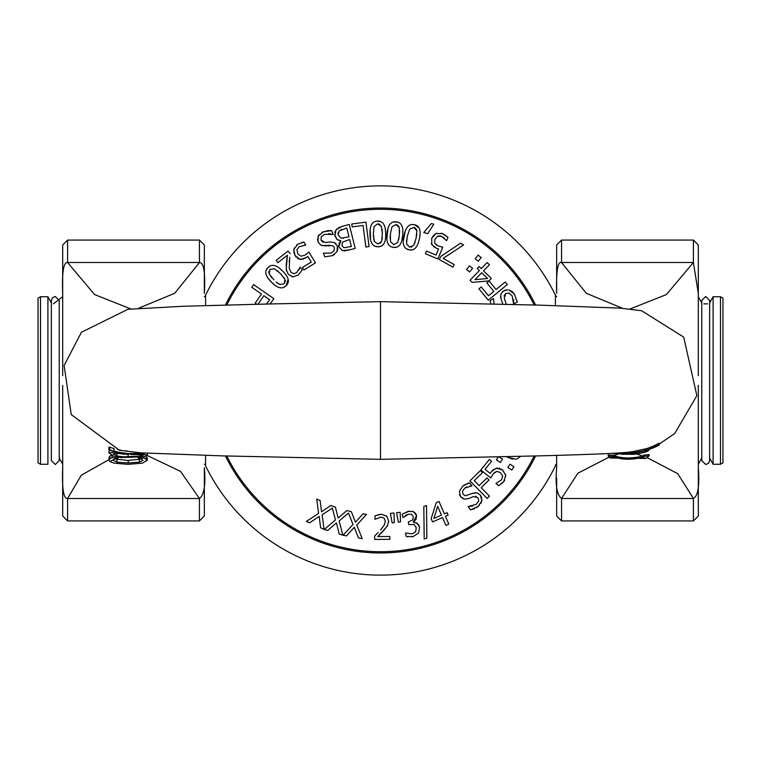 <?xml version="1.0" encoding="UTF-8"?>
<svg xmlns="http://www.w3.org/2000/svg" width="761" height="761" viewBox="0 0 761 761"><rect width="100%" height="100%" fill="white"/><g stroke="black" fill="none" stroke-linecap="round" stroke-linejoin="round"><path stroke-width="1.14" d="M720.486 296.733L720.486 464.267L722.95 462.84L722.95 298.16L720.486 296.733L713.095 296.733L709.642 302.983M709.642 458.017L713.095 464.267L713.095 296.733M40.514 464.267L40.514 296.733L38.05 298.16L38.05 462.84L40.514 464.267L47.905 464.267L47.905 296.733L40.514 296.733M205.584 455.42L205.584 465.846A194.626 194.626 0 0 0 555.416 465.846L555.416 465.494A1.227 1.227 0 0 1 556.643 464.267M556.652 296.723L555.416 295.506L555.416 305.57L555.416 295.154A194.626 194.626 0 0 0 205.584 295.154L205.584 305.57M205.584 465.494A1.227 1.227 0 0 0 204.357 464.267M643.663 451.178L631.991 453.794L633.761 454.317C643.397 453.08 648.515 451.558 649.114 449.751A70.773 70.773 0 0 1 643.663 451.178L643.663 451.045M630.165 453.271L631.392 453.623L631.392 452.9M617.38 453.86L623.173 453.737M631.991 453.794A14.944 1.341 -0 0 1 631.392 453.803L631.392 453.623M621.442 454.241L633.761 454.317M625.932 453.67L624.381 453.775M636.139 452.519A73.788 73.284 -156 0 0 637.623 452.291A73.788 73.284 -156 0 0 659.169 445.128L659.169 444.548A74.901 73.922 23.3 0 1 644.871 450.464L635.34 452.357A77.137 75.168 24.3 0 1 626.569 453.613A77.137 75.168 24.3 0 1 618.664 453.889L611.901 453.347M644.871 450.712L640.99 451.644M630.222 453.271A75.434 74.188 -156.8 0 0 630.745 453.214A75.434 74.188 -156.8 0 0 631.059 453.185L632.962 452.957A74.873 73.855 22.7 0 1 632.486 453.014A74.873 73.855 22.7 0 1 631.487 453.128M380.5 459.33L222.364 455.877L140.842 452.862L119.477 450.293L71.258 414.602L64.124 365.489L81.427 332.243L127.924 309.299L183.391 306.255L270.526 303.953L380.5 301.66L380.5 459.34L538.56 455.887C597.556 454.298 617.161 453.252 626.512 452.386A75.796 73.865 -156.2 0 0 635.34 451.102L644.871 448.933L644.871 450.227M644.871 449.171A73.617 72.656 -157.2 0 0 659.169 443.14L659.169 444.548M613.747 456.724L613.661 456.457A73.522 64.124 110.9 0 1 608.21 456.115L610.122 458.008L613.747 456.724C621.747 459.853 631.449 460.044 642.855 457.294L646.013 458.445L649.114 455.81A74.159 64.428 69.5 0 1 643.654 456.372L642.855 457.294M610.122 458.008L646.013 458.445M608.21 454.878L608.21 454.85A71.867 62.83 109.7 0 0 613.661 455.202L613.661 456.457M608.21 454.85L608.21 456.115M613.661 455.202L613.766 455.506C621.785 458.588 631.468 458.769 642.807 456.067L643.654 455.116L643.654 456.372M643.654 455.116A72.333 63.049 70.6 0 0 649.114 454.526L649.114 455.81M636.976 454.098L642.807 456.067M647.497 457.799L677.709 473.665L693.414 498.455C698.037 496.048 699.673 485.775 698.313 467.635L698.313 385.361M698.313 413.061L698.313 516.025L693.414 520.933L561.551 520.933L561.551 498.455L577.913 473.171L608.867 457.266M613.766 455.506L618.332 453.984M108.89 447.173L108.89 449.532L109.67 450.122A73.541 73.018 110.7 0 0 132.918 453.946L133.375 453.832A73.351 73.227 111.1 0 1 114.045 451.225A73.341 73.341 0 0 1 109.67 449.875L109.67 447.468M119.905 452.519L114.045 451.159A73.294 73.294 0 0 0 143.896 453.052L142.374 453.309A73.142 73.142 0 0 1 133.66 453.832L133.375 453.832M133.66 453.832L134.117 453.946A73.475 72.98 68.3 0 0 145.018 453.118M132.918 453.946L134.117 453.946M140.328 453.48L141.394 453.366M142.649 453.223L142.05 453.299M138.93 453.594L142.374 453.261L142.374 454.136L132.024 454.184L113.893 452.291L108.89 452.795L113.893 456.343L120.989 457.532L143.753 456.771L147.406 454.992L142.374 454.136M115.177 451.463L114.083 451.168M131.425 453.765L129.113 453.661M130.54 453.737L127.487 453.546M124.614 450.769L127.448 451.073M116.614 451.815L115.035 451.425M114.045 448.904L114.045 451.225M114.255 451.216L116.481 451.787M142.478 453.242L128.143 453.594L119.154 452.376M142.431 453.252L129.95 453.708M117.441 449.485L120.752 450.17M109.945 461.604L114.968 458.873L118.05 458.074A75.444 64.799 112 0 1 112.124 457.637L109.965 458.55L109.013 460.12L109.945 461.604L114.102 463.135L128.181 464.362L142.431 463.126L147.282 460.31L144.105 458.084L138.236 458.084L141.204 458.864L143.03 460.3L139.349 462.146L128.181 463.002L117.004 462.174L113.208 460.319M145.817 456.258L147.282 457.789L147.282 460.31M146.207 456.467L146.207 458.978M109.965 458.55L109.965 455.991L109.013 457.561L109.013 460.12M144.105 456.714L144.105 458.084M138.236 457.371L138.236 458.084M112.124 455.658L112.124 457.637M109.965 455.991L112.124 455.088M118.05 457.266L118.05 458.074M114.664 458.988L128.181 460.453L141.565 458.997M117.004 459.634L117.004 462.174M116.975 453.442L132.024 454.184M135.125 454.212L143.154 455.354L141.641 456.105L123.177 456.809L116.975 456.02L113.142 453.879L116.975 453.432M130.911 454.479L136.447 454.574M141.641 456.105L143.753 456.771M120.989 457.532L123.177 456.809M116.623 453.404L128.143 454.384M113.893 451.406L113.893 452.291M108.89 452.795L109.184 449.637M147.406 453.261L147.406 454.992M109.67 447.192A70.83 70.83 0 0 0 114.045 448.6M123.32 454.327L123.872 454.146M62.687 385.427L62.687 467.635C61.926 488.857 63.563 499.13 67.586 498.455L81.284 475.235L109.013 459.596M147.168 455.478L180.528 471.363L199.42 498.512L67.615 498.512M698.313 482.598L698.313 416.162M698.313 375.696L698.313 278.402M556.652 478.06L556.652 516.025L561.551 520.933M556.652 293.365L556.652 244.975L561.551 240.067L561.551 262.545C557.699 261.099 556.072 271.373 556.652 293.365M693.414 262.545L693.414 240.067L698.313 244.975L698.313 293.365L693.385 262.488L666.389 294.564L630.146 308.956M561.551 498.455C556.814 494.888 555.178 484.614 556.652 467.635L556.652 455.392M622.508 308.3L586.293 293.27L561.551 262.545M199.42 498.512L199.449 498.455C204.186 494.888 205.822 484.614 204.348 467.635L204.348 516.025L199.449 520.933L67.586 520.933L67.586 498.455M199.449 262.545C203.824 262.478 205.46 272.752 204.348 293.365L204.348 244.975L199.449 240.067L199.449 262.545L174.707 293.27L138.492 308.3M62.687 467.635L62.687 516.025L67.586 520.933M130.854 308.956L94.611 294.564L67.586 262.545L67.586 240.067L62.687 244.975L62.687 375.715M67.586 262.545C63.563 261.87 61.926 272.143 62.687 293.365L62.687 336.067M392.153 522.845L394.312 522.598L393.97 513L390.374 513.399L392.153 522.845M332.909 506.331L330.949 505.447L321.523 511.773L320.134 500.567L316.709 499.026L318.593 513.371L306.369 521.39L309.594 522.845L319.201 516.396L320.628 527.811L324.043 529.361L322.16 514.797L332.357 508.091L335.449 519.982L324.31 529.456L327.687 530.503L336.419 522.921L339.244 534.07L342.83 535.183L339.159 520.962L348.452 513.047L352.99 524.472L343.097 535.249L346.578 535.868L354.312 527.268L358.488 537.989L362.188 538.645L356.785 524.985L366.507 514.388L363.026 513.77L355.435 522.217L351.354 511.687L346.731 510.602L338.16 518.041L335.401 507.092L332.909 506.331M403.073 517.585L408.457 514.217L411.549 514.331L413.375 516.671L412.662 519.972L408.276 521.998L408.847 524.671L414.032 524.453L416.229 527.639L415.706 531.673L412.348 533.803L405.508 533.071L406.25 536.486L413.147 536.553L418.598 533.052L419.558 527.164L416.923 523.073L413.347 522.208L416.029 519.411L416.59 515.635L413.48 511.649L408.115 511.373L402.15 514.208L403.073 517.585M408.457 514.217L407.211 514.598M406.203 515.092L405.166 515.72M402.15 514.208L409.37 511.154M412.719 511.373L415.554 513.256M416.115 514.198L416.59 515.635L413.299 521.979M413.347 522.208L417.589 523.558M418.493 524.557L419.558 527.164L418.598 533.052L413.147 536.553L411.682 536.79M407.991 536.79L406.25 536.486M378.188 532.5L374.65 535.982L374.678 539.473L389.879 539.321L389.841 536.467L377.751 536.591L387.444 525.889L388.671 520.943L386.674 516.025L381.251 514.246L374.954 515.796L374.992 519.306L381.042 517.109L384.067 518.079L385.313 521.161L384.324 525.004L380.538 529.989L384.324 524.995M374.65 535.982L376.743 533.946M387.872 525.023L383.068 531.349M382.441 532.006L377.751 536.591M388.671 520.943L388.652 521.732M377.789 514.778L381.251 514.246L386.826 516.167M448.809 524.082L445.442 516.31L448.134 515.14L447.078 512.705L444.386 513.875L439.002 501.48L436.215 502.688L431.164 518.726L432.552 521.913L442.531 517.575L445.898 525.347L448.809 524.082M441.475 515.14L433.875 518.441L437.642 506.312L441.475 515.14M400.153 512.305L396.567 512.705L398.345 522.151L400.505 521.913L400.153 512.305M468.082 506.598L470.602 509.851L478.165 506.407L481.875 500.7L480.429 495.192L477.137 492.862L472.762 493.29L465.266 495.763L463.088 494.308L462.479 491.226L464.733 488.124L471.991 485.879L469.585 482.788L462.821 486.022L459.368 491.264L460.595 496.667L464.591 499.206L469.137 498.426L473.342 496.581L478.051 497.694L478.793 500.909L476.243 504.315L468.082 506.598M471.801 486.022L469.394 486.146M466.769 486.907L464.733 488.124M471.915 493.632L475.558 492.681M477.195 492.881L480.429 495.192L481.723 497.808M481.96 499.549L481.009 503.23M479.325 505.418L476.519 507.568M474.531 508.633L470.602 509.851M468.272 506.455L472.61 506.065M476.167 496.296L475.682 496.191M473.342 496.581L469.137 498.426L464.591 499.206L462.602 498.484M461.318 497.494L459.52 494.669M459.321 491.482L462.821 486.022L465.161 484.462M467.14 483.52L469.585 482.788M426.521 505.589L423.82 506.455L424.191 538.988L426.854 538.132L426.521 505.589M504.638 480.372L503.792 481.58L505.723 475.359L502.498 469.937L496.277 468.148L491.482 471.611L490.179 473.437L485.08 469.299L491.606 461.271L489.361 459.444L480.838 469.937L490.693 477.946L493.299 473.78L496.724 471.373L500.367 472.524L502.688 476.034L501.613 479.734L495.925 483.501L498.636 485.708L503.792 481.58L501.29 484.034M490.179 473.437L490.845 472.457M491.235 471.925L493.08 469.889L497.466 467.977M499.254 468.158L499.853 468.338M501.271 469.052L503.097 470.46M505.456 474.17L505.789 476.167M499.378 485.328L498.636 485.708M494.945 472.162L494.365 472.648M493.299 473.78L492.529 474.807M491.368 476.681L490.693 477.946M487.164 498.455L489.504 496.162L481.209 487.696L489.047 480.01L487.011 477.927L479.164 485.613L474.303 480.648L482.493 472.629L480.448 470.545L469.927 480.857L487.164 498.455M498.35 456.866L496.372 459.844L500.3 462.45L502.488 459.159L499.016 456.857M513.96 466.778L510.032 464.172L507.844 467.463L511.773 470.07L513.96 466.778M506.512 456.676L507.425 457.19L506.512 456.676M512.638 459.149L507.425 457.19L515.929 459.254M516.738 459.083L520.648 456.343L516.738 459.083M494.098 304.029L493.461 298.559L490.17 300.681L490.94 303.962L490.17 300.681M506.16 304.305L505.713 302.488L506.16 304.305M505.713 302.488L504.239 298.141L505.713 302.488M504.239 298.141L505.761 293.546L504.029 295.896M505.761 293.546L509.023 293.099L512.201 295.934L513.637 304.058L513.627 299.701M509.08 293.118L508.567 292.975M513.637 304.058L517.223 302.031L514.455 294.203M516.985 300.557L517.223 302.031M512.657 291.967L514.446 294.193L509.09 290.008L512.172 291.539M507.948 289.817L503.478 290.959L506.198 289.903M502.279 291.91L503.478 290.959L500.871 294.041L500.909 298.436L500.557 296.505M500.909 298.436L502.555 303.382L500.909 298.436M502.555 303.382L502.774 304.229M493.822 291.387L488.457 295.791L481.18 286.935L478.926 288.79L488.277 300.176L507.321 284.538L505.237 282.008L496.077 289.532L489.104 281.047L486.85 282.902L493.822 291.387M472.172 282.369L488.923 280.914L491.34 278.421L483.53 270.849L489.418 264.771L487.135 262.555L481.247 268.643L479.135 266.597L477.29 268.5L479.401 270.545L469.994 280.257L472.172 282.369M474.978 279.668L481.675 272.752L487.63 278.516L474.978 279.668M469.651 271.991L472.591 268.31L469.499 265.846L466.56 269.527L469.651 271.991M478.098 255.078L475.159 258.759L478.25 261.232L481.19 257.551L478.098 255.078M441.152 233.17L442.56 233.646L436.043 233.551L431.753 238.183L431.801 244.652L436.481 248.267L438.593 248.999L436.072 255.059L426.521 251.082L425.409 253.746L437.879 258.949L442.769 247.23L438.041 245.908L434.759 243.311L434.835 239.487L437.546 236.271L441.399 236.262L446.621 240.647L447.972 237.422L442.56 233.646L445.737 235.434M438.593 248.999L437.47 248.647M436.852 248.419L435.111 247.629M434.217 247.135L431.297 243.558M431.468 238.906L433.542 235.358M434.655 234.369L436.795 233.256M447.145 236.576L447.972 237.422M444.462 238.317L443.435 237.451M442.56 236.842L440.105 235.9M439.259 235.843L437.546 236.271M436.024 244.785L436.662 245.213M438.041 245.908L439.249 246.364M441.37 246.935L442.769 247.23M452.843 267.13L454.26 264.609L443.168 258.379L463.63 244.928L460.567 243.216L441.019 256.257L439.211 259.482L452.843 267.13M420.072 234.302L419.378 238.925C421.29 230.535 419.634 225.808 414.403 224.723C409.256 223.458 405.784 227.082 403.986 235.587C402.084 243.939 403.739 248.666 408.942 249.789C414.098 251.082 417.58 247.458 419.378 238.925L418.626 241.846M409.713 229.156L413.822 227.396L416.866 230.773L416.105 238.212L413.67 245.365L409.523 247.116L406.536 243.853L407.259 236.3L409.713 229.156M414.697 243.301L415.135 241.988M416.105 238.212L416.866 233.941M416.866 230.773L416.353 229.156M415.592 228.205L413.822 227.396M403.254 241.208L405.29 231.03M412.881 224.514L414.403 224.723L418.959 227.748M411.244 247.163L411.872 246.964M406.659 239.534L406.45 241.427M411.872 249.922L408.942 249.789L406.222 248.676M423.782 232.476L427.73 233.713L433.76 224.248L431.458 223.515L423.782 232.476M402.854 230.707L402.702 235.368C403.634 226.826 401.437 222.307 396.11 221.841C390.85 221.185 387.825 225.18 387.026 233.846C386.103 242.35 388.291 246.859 393.599 247.373C398.869 248.057 401.903 244.062 402.702 235.368L401.703 240.914M391.972 226.788L395.844 224.562L399.259 227.568L399.363 235.044L397.775 242.426L393.865 244.652L390.517 241.751L390.364 234.169L391.972 226.788M398.764 239.334L399.078 237.422M399.363 235.044L399.63 230.707M399.259 227.568L398.555 226.017M397.699 225.17L395.844 224.562M386.873 238.478L388.034 228.29M393.199 222.05L397.623 222.117M390.364 234.169L390.127 238.574M396.519 247.163L393.199 247.325M388.043 243.739L387.825 243.263M344.933 250.807L342.374 250.597L348.89 249.998L355.225 248.419L349.251 224.514L342.393 226.226L336.001 229.889L334.869 235.91L336.999 239.439L340.861 240.857L338.788 246.802L342.374 250.597L338.788 246.802L338.607 245.261M348.89 249.998L347.045 250.436M345.77 250.683L344.98 250.797M341.014 238.183L338.15 234.949L339.006 231.03L346.75 228.024L348.957 236.852L341.014 238.183M342.792 238.269L343.306 238.193M343.829 247.725L341.984 245.527L342.555 242.112L349.622 239.506L351.363 246.497L343.829 247.725M335.763 230.212L336.933 228.861M338.521 227.672L339.577 227.149M341.641 226.426L342.393 226.226M336.999 239.439L334.64 234.521M334.754 232.638L335.144 231.382M340.833 240.733L337.951 240.057M338.921 243.558L340.861 240.857M338.055 232.79L337.97 233.522M341.708 229.384L340.928 229.679M385.332 229.118L385.722 233.77C385.656 225.18 382.954 220.947 377.608 221.099C372.31 221.051 369.76 225.38 369.97 234.074C370.046 242.635 372.747 246.859 378.074 246.754C383.392 246.821 385.941 242.493 385.722 233.77L385.665 236.795M374.07 226.493L377.656 223.839L381.394 226.426L382.374 233.836L381.651 241.351L378.017 244.015L374.364 241.522L373.328 234.017L374.07 226.493M382.174 239.116L382.298 237.736M382.374 233.836L382.136 229.508M380.005 224.485L378.721 223.924M370.559 239.715L370.198 229.337M376.819 221.147L380.51 221.546M380.262 243.339L381.185 242.302M373.718 239.144L374.412 241.637M373.328 234.017L373.47 237.099M380.947 246.203L378.074 246.754L375.163 246.288M304.999 255.097L300.966 256.238L297.922 253.946L296.895 249.865L299.13 246.726L305.751 245.061L303.915 242.084L297.694 244.262L293.803 249.494L295.049 255.677L300.329 259.425L305.998 257.741L307.825 256.457L311.268 262.05L302.45 267.463L303.972 269.936L315.482 262.859L308.842 252.043L304.999 255.097L307.197 253.508M304.666 245.185L303.962 245.242M301.613 242.54L303.915 242.084M293.66 250.702L294.307 247.943M296.486 245.128L297.694 244.262M296.01 257.037L293.813 252.576M303.325 259.082L300.329 259.425L297.484 258.407M307.825 256.457L304.752 258.445M369.095 246.583L365.927 222.155L351.763 223.991L352.143 226.883L363.054 225.465L365.851 247.002L369.095 246.583M274.968 285.251L271.487 282.188C277.47 288.305 282.341 289.484 286.098 285.717L283.701 287.401M288.153 279.325L286.098 285.717C289.989 282.084 288.828 277.194 282.635 271.059L283.71 272.181M270.887 276.547L271.82 277.651M273.865 279.82L269.185 273.874L269.927 269.48L274.426 268.747L280.257 273.427L284.947 279.344L284.176 283.777L279.81 284.519L276.1 281.941M277.689 283.254L279.81 284.519M285.318 281.741L285.27 280.343M279.125 267.967L282.635 271.059C276.624 264.904 271.753 263.725 268.005 267.539L270.402 265.855M266.312 269.917L268.005 267.539C264.153 271.173 265.313 276.062 271.487 282.188L267.843 277.879M268.795 271.515L268.852 272.895M278.497 271.715L277.08 270.469M284.947 279.344L283.653 277.213M281.836 275.082L280.257 273.427M333.128 234.455L331.653 230.621L323.415 231.734L318.212 236.119L318.003 241.808L320.486 244.994L324.795 245.851L332.69 245.651L334.355 247.677L334.041 250.797L330.987 253.118L323.396 253.166L324.795 256.818L332.215 255.686L337.037 251.663L337.418 246.136L334.326 242.55L329.751 241.979L325.194 242.531L321.009 240.096L321.228 236.814L324.652 234.293L333.128 234.455M329.979 245.251L321.941 245.622M320.429 244.956L318.003 241.808L317.527 238.935M317.908 236.861L319.059 234.769M321.874 232.419L327.877 230.621L331.653 230.621M332.899 234.54L328.638 233.656M321.009 240.096L322.949 242.274M325.194 242.531L329.751 241.979L334.326 242.55L336.124 243.92M337.418 246.136L337.846 249.132M337.551 250.464L336.999 251.72M334.602 254.421L332.215 255.686L324.795 256.818M241.637 304.628L240.866 304.647M270.184 303.953L273.865 298.664L253.632 284.604L251.767 287.297L261.499 294.06L255.23 303.078L256.933 304.257M257.979 304.238L263.896 295.725L269.603 299.691L266.578 304.039M290.207 253.794L288.048 251.044L276.11 260.443L277.879 262.688L287.382 255.201L286.241 269.594L288.286 274.264L292.871 276.937L298.245 275.035L302.288 269.965L300.11 267.206L296.666 272.638L293.679 273.722L290.807 272.048L289.247 268.395L289.703 257.294M302.288 269.965L298.245 275.035L292.871 276.937M292.424 276.88L288.219 274.179M286.421 270.545L286.222 264.248L287.382 255.201M289.399 259.834L289.199 262.126M298.93 269.87L299.568 268.5M534.184 456.001A171.225 171.225 0 0 1 226.816 455.991M226.816 304.999A171.225 171.225 0 0 1 534.174 304.999M535.563 305.028A172.452 172.452 0 0 0 225.427 305.037M225.427 455.953A172.452 172.452 0 0 0 535.573 455.963M618.664 452.957L618.664 453.889M635.34 451.102L635.34 452.357M561.58 498.512L693.385 498.512M139.349 459.606L139.349 462.146M128.181 460.453L128.181 463.002M116.975 453.499L116.975 456.02M128.143 454.422L128.143 456.876M693.414 498.455L693.414 520.933M561.58 262.488L693.385 262.488M199.449 498.455L199.449 520.933M199.42 262.488L67.615 262.488M713.095 464.267L720.486 464.267M707.625 303.867L703.782 303.867M701.766 302.983L698.313 296.761M698.313 464.229L701.766 458.017L701.766 460.567L705.704 464.514L708.577 463.268L709.642 460.567L709.642 300.433L705.704 296.486L701.766 300.433L701.766 460.567M62.687 296.733L53.375 303.867M51.358 302.983L47.905 296.733M59.234 460.567L59.234 300.433L55.296 296.486L52.509 297.646L51.358 300.433L51.358 460.567L55.296 464.514L59.234 460.567L59.234 458.017L62.687 464.267M204.319 296.723L205.584 295.468M626.569 453.613L630.745 453.214M637.623 452.281L632.486 453.014M380.5 301.66L538.55 305.113L620.025 308.119L641.58 310.726L683.701 337.113L696.857 395.644L674.703 433.551L659.169 444.091M693.414 240.067L561.551 240.067M698.313 293.185L698.313 327.468M199.449 240.067L67.586 240.067"/></g></svg>
